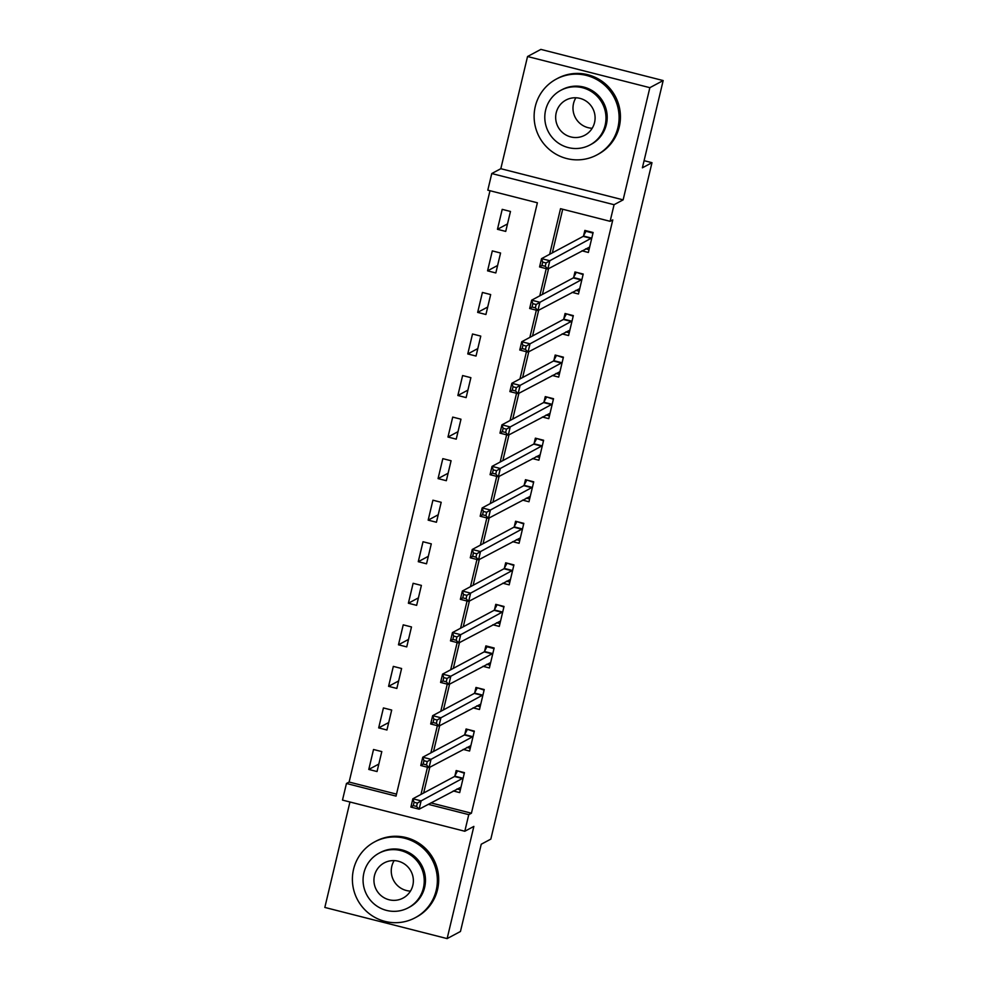 <?xml version="1.0" encoding="UTF-8"?>
<svg xmlns="http://www.w3.org/2000/svg" width="988" height="988" viewBox="0 0 988 988"><rect width="100%" height="100%" fill="white"/><g stroke="black" fill="none" stroke-linecap="round" stroke-linejoin="round"><path stroke-width="1.48" d="M430.916 802.898L471.424 813.21L468.769 814.643L464.805 831.254L342.49 800.095L346.455 783.484L396.04 796.106L537.386 202.787L487.8 190.165L491.765 173.542L614.079 204.701L610.115 221.312L560.529 208.69L549.661 254.287M500.817 168.701L623.132 199.86L649.857 87.673L663.17 80.559L540.868 49.4L527.543 56.514L500.817 168.701L491.765 173.542M349.95 801.997L324.83 907.441L447.132 938.6L473.857 826.413L464.805 831.254M489.999 190.721L349.122 782.051L346.455 783.484M649.857 87.673L527.543 56.514M663.17 80.559L642.385 167.812L651.981 162.687L490.826 839.108L481.242 844.234L460.457 931.486L447.132 938.6M349.122 782.051L396.509 794.13M377.046 771.542L381.8 751.596L373.526 749.497L368.783 769.442L377.046 771.542M386.938 729.996L391.693 710.051L383.43 707.939L378.676 727.884L386.938 729.996M396.843 688.438L401.597 668.505L393.323 666.394L388.58 686.339L396.843 688.438M406.735 646.893L411.49 626.948L403.228 624.848L398.473 644.794L406.735 646.893M416.64 605.348L421.394 585.402L413.12 583.303L408.377 603.236L416.64 605.348M426.532 563.802L431.287 543.857L423.025 541.745L418.27 561.69L426.532 563.802M436.437 522.244L441.191 502.299L432.917 500.2L428.175 520.145L436.437 522.244M446.329 480.699L451.084 460.754L442.822 458.654L438.067 478.6L446.329 480.699M456.234 439.154L460.976 419.208L452.714 417.097L447.972 437.042L456.234 439.154M466.126 397.596L470.881 377.663L462.619 375.551L457.864 395.496L466.126 397.596M476.031 356.051L480.773 336.105L472.511 334.006L467.769 353.951L476.031 356.051M485.923 314.505L490.678 294.56L482.416 292.448L477.661 312.393L485.923 314.505M495.828 272.947L500.57 253.014L492.308 250.903L487.566 270.848L495.828 272.947M505.72 231.402L510.475 211.457L502.213 209.357L497.458 229.302L505.72 231.402M471.424 813.21L612.782 219.892L610.115 221.312M562.715 209.246L552.329 252.866M548.562 268.65L542.424 294.412M538.67 310.195L532.532 335.969M528.778 351.753L522.627 377.515M518.873 393.298L512.735 419.06M508.981 434.844L502.843 460.618M499.076 476.401L492.938 502.163M489.184 517.947L483.046 543.709M479.279 559.492L473.141 585.254M469.386 601.037L463.249 626.812M459.482 642.595L453.344 668.357M449.589 684.141L443.451 709.903M439.685 725.686L433.547 751.46M429.792 767.244L423.654 793.006M453.257 790.956L459.692 792.598L464.434 772.653L456.172 770.541L454.888 775.951M463.15 749.41L469.584 751.041L474.339 731.108L466.077 728.996L464.78 734.405M473.054 707.853L479.489 709.495L484.231 689.55L475.969 687.45L474.685 692.86M482.947 666.307L489.381 667.95L494.136 648.005L485.874 645.893L484.577 651.302M492.851 624.762L499.286 626.404L504.028 606.459L495.766 604.347L494.482 609.757M502.744 583.216L509.178 584.847L513.933 564.901L505.671 562.802L504.374 568.211M512.649 541.659L519.083 543.301L523.825 523.356L515.563 521.256L514.279 526.653M522.541 500.113L528.975 501.756L533.73 481.811L525.468 479.699L524.171 485.108M532.446 458.568L538.88 460.198L543.622 440.253L535.36 438.153L534.076 443.563M542.338 417.01L548.772 418.653L553.527 398.707L545.265 396.608L543.968 402.017M552.243 375.465L558.677 377.107L563.419 357.162L555.157 355.05L553.873 360.459M562.135 333.919L568.569 335.55L573.324 315.617L565.062 313.505L563.765 318.914M572.04 292.362L578.462 294.004L583.216 274.059L574.954 271.959L573.67 277.369M581.932 250.816L588.366 252.459L593.121 232.513L584.859 230.414L583.562 235.811M651.981 162.687L644.09 160.674M623.132 199.86L614.079 204.701M428.249 804.318L468.769 814.643M546.241 268.65L539.769 295.844M536.348 310.195L529.864 337.39M526.443 351.74L519.972 378.935M516.551 393.286L510.067 420.493M506.646 434.844L500.175 462.038M496.754 476.389L490.27 503.584M486.849 517.934L480.378 545.129M476.957 559.492L470.473 586.687M467.052 601.037L460.581 628.232M457.16 642.583L450.676 669.778M447.268 684.128L440.784 711.335M437.363 725.686L430.879 752.881M427.471 767.231L420.987 794.426M378.824 764.07L368.783 769.442M507.499 223.93L497.458 229.302M497.606 265.476L487.566 270.848M487.702 307.033L477.661 312.393M477.809 348.579L467.769 353.951M467.904 390.124L457.864 395.496M458.012 431.682L447.972 437.042M448.107 473.227L438.067 478.6M438.215 514.773L428.175 520.145M428.31 556.318L418.27 561.69M418.418 597.876L408.377 603.236M408.526 639.421L398.473 644.794M398.621 680.967L388.58 686.339M388.729 722.524L378.676 727.884M456.975 788.967L460.346 789.82M458.012 771.01L464.311 773.209M417.368 803.108L414.058 802.268L413.268 805.591L416.566 806.43L417.368 803.108L421.123 800.873L419.147 809.184L410.885 807.085L412.861 798.773L421.123 800.873L463.15 778.062M460.976 787.189L419.147 809.184L416.566 806.43M414.058 802.268L412.861 798.773L454.517 776.506L457.271 771.406M413.268 805.591L410.885 807.085M466.879 747.422L470.251 748.274M467.904 729.465L474.203 731.651M427.261 761.563L423.951 760.711L423.16 764.033L426.47 764.885L427.261 761.563L431.027 759.327L429.051 767.639L420.777 765.527L422.765 757.216L431.027 759.327L473.054 736.505M470.868 745.644L429.051 767.639L426.47 764.885M423.951 760.711L422.765 757.216L464.422 734.961L467.163 729.86M423.16 764.033L420.777 765.527M476.772 705.864L480.143 706.729M477.809 687.92L484.108 690.106M437.153 720.005L433.856 719.165L433.065 722.487L436.363 723.327L437.153 720.005L440.92 717.782L438.944 726.081L430.682 723.982L432.658 715.67L440.92 717.782L482.947 694.959M480.773 704.086L438.944 726.081L436.363 723.327M433.856 719.165L432.658 715.67L474.314 693.403L477.068 688.315M433.065 722.487L430.682 723.982M486.676 664.319L490.048 665.171M487.702 646.362L486.961 646.77L494 648.56M447.058 678.46L443.748 677.62L442.957 680.942L446.267 681.782L447.058 678.46L450.824 676.224L448.848 684.536L440.574 682.436L442.562 674.125L450.824 676.224L492.851 653.414M490.666 662.54L448.848 684.536L446.267 681.782M443.748 677.62L442.562 674.125L484.219 651.858L486.961 646.77M442.957 680.942L440.574 682.436M496.569 622.773L499.94 623.626M497.606 604.817L503.905 607.003M456.95 636.914L453.653 636.062L452.862 639.397L456.16 640.236L456.95 636.914L460.717 634.679L458.741 642.99L450.479 640.879L452.455 632.567L460.717 634.679L502.744 611.856M500.57 620.995L458.741 642.99L456.16 640.236M453.653 636.062L452.455 632.567L494.111 610.312L496.865 605.212M452.862 639.397L450.479 640.879M410.452 891.102A19.958 19.649 61.9 0 1 394.163 860.61M353.556 869.304A43.015 42.336 -118.1 0 0 369.018 913.505A43.015 42.336 -118.1 0 0 415.145 917.766A43.015 42.336 -118.1 0 0 436.202 890.361A43.015 42.336 -118.1 0 0 420.74 846.16A43.015 42.336 -118.1 0 0 374.6 841.9A43.015 42.336 -118.1 0 0 353.556 869.304M415.145 917.766L416.479 917.049A43.015 42.336 -118.1 0 0 437.523 889.645A43.015 42.336 -118.1 0 0 422.061 845.456A43.015 42.336 -118.1 0 0 375.934 841.196L374.6 841.9M379.059 853.175L380.281 852.52A30.961 30.48 61.9 0 1 424.63 887.409A30.961 30.48 61.9 0 1 409.477 907.145L408.242 907.799A30.961 30.48 -118.1 0 0 412.268 856.25A30.961 30.48 -118.1 0 0 363.905 872.91A30.961 30.48 -118.1 0 0 408.242 907.799M412.823 885.372A19.958 19.649 -118.1 0 0 384.246 862.882A19.958 19.649 -118.1 0 0 381.652 896.104A19.958 19.649 -118.1 0 0 412.823 885.372M592.195 128.267A19.958 19.649 61.9 0 1 575.893 97.775M535.286 106.469A43.015 42.336 -118.1 0 0 550.748 150.658A43.015 42.336 -118.1 0 0 596.888 154.931A43.015 42.336 -118.1 0 0 617.932 127.514A43.015 42.336 -118.1 0 0 602.47 83.325A43.015 42.336 -118.1 0 0 556.343 79.065A43.015 42.336 -118.1 0 0 535.286 106.469M596.888 154.931L598.209 154.214A43.015 42.336 -118.1 0 0 619.266 126.81A43.015 42.336 -118.1 0 0 603.804 82.609A43.015 42.336 -118.1 0 0 557.664 78.348L556.343 79.065M560.789 90.34L562.011 89.686A30.961 30.48 61.9 0 1 606.36 124.574A30.961 30.48 61.9 0 1 591.207 144.31L589.984 144.964A30.961 30.48 -118.1 0 0 593.998 93.403A30.961 30.48 -118.1 0 0 545.635 110.063A30.961 30.48 -118.1 0 0 589.984 144.964M594.554 122.537A19.958 19.649 -118.1 0 0 565.976 100.047A19.958 19.649 -118.1 0 0 563.382 133.269A19.958 19.649 -118.1 0 0 594.554 122.537M506.474 581.216L509.845 582.08M507.499 563.271L513.797 565.457M466.855 595.356L463.545 594.517L462.755 597.839L466.064 598.679L466.855 595.356L470.621 593.133L468.645 601.433L460.371 599.333L462.359 591.022L470.621 593.133L512.636 570.311M510.463 579.437L468.645 601.433L466.064 598.679M463.545 594.517L462.359 591.022L504.016 568.755L506.758 563.666M462.755 597.839L460.371 599.333M516.366 539.67L519.737 540.535M517.403 521.726L523.702 523.912M476.747 553.811L473.45 552.971L472.659 556.293L475.957 557.133L476.747 553.811L480.514 551.576L478.538 559.887L470.276 557.788L472.252 549.476L480.514 551.576L522.541 528.765M520.367 537.892L478.538 559.887L475.957 557.133M473.45 552.971L472.252 549.476L513.908 527.209L516.662 522.121M472.659 556.293L470.276 557.788M526.271 498.125L529.642 498.977M527.296 480.168L533.594 482.354M486.652 512.266L483.342 511.426L482.552 514.748L485.861 515.588L486.652 512.266L490.419 510.03L488.443 518.342L480.168 516.23L482.156 507.931L490.419 510.03L532.433 487.22M530.26 496.346L488.443 518.342L485.861 515.588M483.342 511.426L482.156 507.931L523.813 485.664L526.555 480.563M482.552 514.748L480.168 516.23M536.163 456.567L539.534 457.432M537.2 438.623L543.499 440.809M496.544 470.708L493.247 469.868L492.456 473.19L495.754 474.042L496.544 470.708L500.311 468.485L498.335 476.796L490.073 474.685L492.049 466.373L500.311 468.485L542.338 445.662M540.164 454.801L498.335 476.796L495.754 474.042M493.247 469.868L492.049 466.373L533.705 444.118L536.459 439.018M492.456 473.19L490.073 474.685M546.068 415.022L549.427 415.886M547.093 397.077L553.391 399.263M506.449 429.163L503.139 428.323L502.349 431.645L505.658 432.485L506.449 429.163L510.216 426.927L508.24 435.239L499.965 433.139L501.953 424.828L510.216 426.927L552.23 404.117M550.057 413.243L508.24 435.239L505.658 432.485M503.139 428.323L501.953 424.828L543.61 402.561L546.352 397.472M502.349 431.645L499.965 433.139M555.96 373.476L559.332 374.329M556.997 355.519L563.296 357.718M516.341 387.617L513.044 386.777L512.253 390.099L515.551 390.939L516.341 387.617L520.108 385.382L518.132 393.693L509.87 391.594L511.846 383.282L520.108 385.382L562.135 362.571M559.961 371.698L518.132 393.693L515.551 390.939M513.044 386.777L511.846 383.282L553.502 361.015L556.256 355.915M512.253 390.099L509.87 391.594M565.865 331.931L569.224 332.783M566.89 313.974L573.188 316.16M526.246 346.072L522.936 345.22L522.146 348.554L525.455 349.394L526.246 346.072L530.013 343.836L528.024 352.148L519.762 350.036L521.75 341.725L530.013 343.836L572.027 321.014M569.854 330.153L528.024 352.148L525.455 349.394M522.936 345.22L521.75 341.725L563.407 319.47L566.149 314.369M522.146 348.554L519.762 350.036M575.757 290.373L579.129 291.238M576.794 272.429L583.093 274.615M536.138 304.514L532.841 303.674L532.05 306.996L535.348 307.836L536.138 304.514L539.905 302.291L537.929 310.59L529.667 308.491L531.643 300.179L539.905 302.291L581.932 279.468M579.758 288.595L537.929 310.59L535.348 307.836M532.841 303.674L531.643 300.179L573.299 277.912L576.053 272.824M532.05 306.996L529.667 308.491M585.662 248.828L589.021 249.68M586.687 230.871L585.946 231.278L592.985 233.069M546.043 262.969L542.733 262.129L541.943 265.451L545.253 266.291L546.043 262.969L549.81 260.733L547.821 269.045L539.559 266.945L541.548 258.634L549.81 260.733L591.824 237.923M589.651 247.049L547.821 269.045L545.253 266.291M542.733 262.129L541.548 258.634L583.204 236.367L585.946 231.278M541.943 265.451L539.559 266.945M462.792 778.606L454.517 776.506M463.039 778.26L454.776 776.16M472.684 737.06L464.422 734.961M472.943 736.715L464.681 734.615M482.589 695.515L474.314 693.403M482.836 695.169L474.573 693.057M492.481 653.957L484.219 651.858M492.74 653.611L484.478 651.512M502.386 612.412L494.111 610.312M502.633 612.066L494.371 609.966M512.278 570.866L504.016 568.755M512.537 570.521L504.275 568.409M522.17 529.321L513.908 527.209M522.43 528.975L514.168 526.863M532.075 487.763L523.813 485.664M532.334 487.417L524.072 485.318M541.967 446.218L533.705 444.118M542.227 445.872L533.965 443.76M551.872 404.672L543.61 402.561M552.131 404.327L543.869 402.215M561.764 363.115L553.502 361.015M562.024 362.769L553.762 360.669M571.669 321.569L563.407 319.47M571.929 321.224L563.666 319.124M581.562 280.024L573.299 277.912M581.821 279.678L573.559 277.566M591.466 238.479L583.204 236.367M591.726 238.12L583.451 236.021"/></g></svg>

